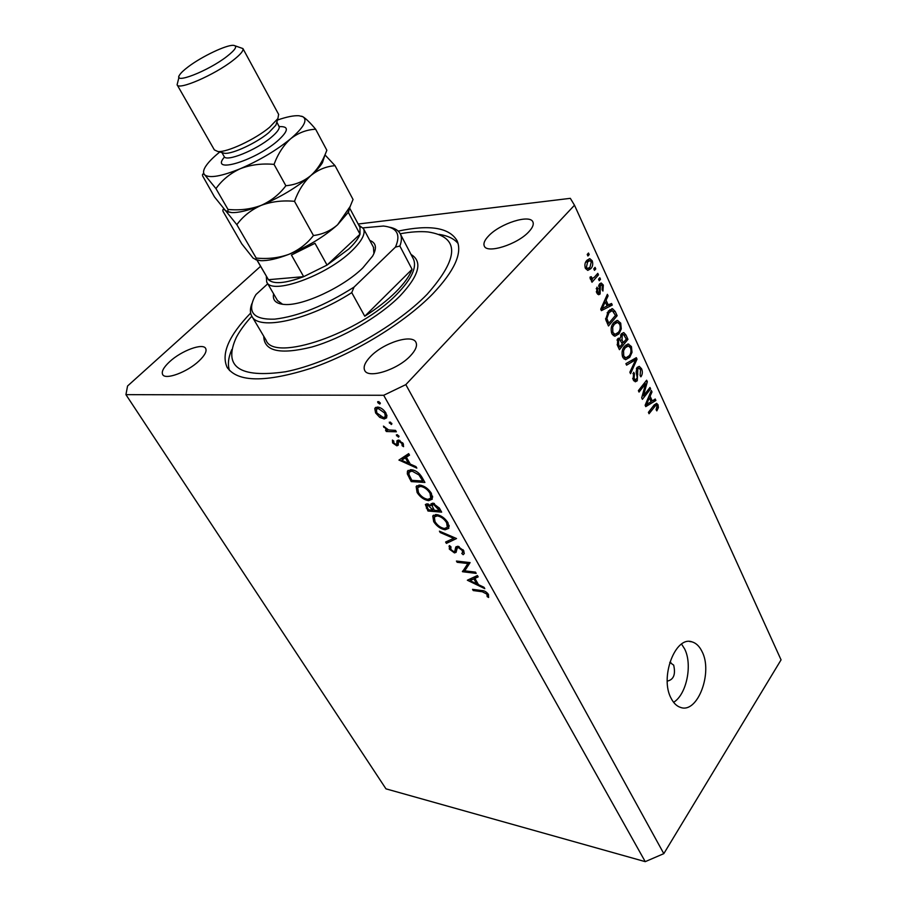 <?xml version="1.0" encoding="UTF-8"?>
<svg xmlns="http://www.w3.org/2000/svg" width="907" height="907" viewBox="0 0 907 907"><rect width="100%" height="100%" fill="white"/><g stroke="black" fill="none" stroke-linecap="round" stroke-linejoin="round"><path stroke-width="1.36" d="M667.223 680.874L667.631 681.021C673.731 679.547 675.738 674.241 673.674 665.114L669.763 662.382M671.237 698.526C673.72 703.299 676.86 706.281 680.647 707.449C697.766 713.798 713.208 672.042 701.916 651.317C699.354 646.169 696.032 643.006 691.95 641.85C675.239 635.637 659.457 677.824 671.237 698.526M673.606 702.301C686.701 694.479 692.755 664.196 684.502 648.709L681.554 644.095M250.638 313.074C228.881 335.579 221.013 353.628 227.056 367.21C237.453 382.437 265.683 382.72 311.747 368.083C355.431 352.936 404.839 322.507 432.786 293.834C454.396 270.978 462.502 253.28 457.094 240.752C449.339 227.589 429.714 224.369 398.207 231.115M169.62 361.712C163.657 367.278 161.321 371.541 162.636 374.489C165.108 380.339 187.284 372.176 198.984 360.975C204.744 355.487 206.977 351.338 205.696 348.515C203.111 342.642 181.377 350.68 169.62 361.712M370.396 356.666C365.056 362.267 363.14 366.813 364.648 370.317C367.891 379.16 397.833 369.761 410.588 355.657C415.644 350.204 417.447 345.805 416.007 342.472C412.56 333.561 383.264 342.846 370.396 356.666M488.635 235.899C484.701 240.004 483.238 243.337 484.247 245.922C486.617 254.119 517.398 244.505 528.826 231.773C532.545 227.793 533.917 224.562 532.953 222.09C530.346 213.848 500.165 223.405 488.635 235.899M464.724 570.843L475.483 572.124L476.186 573.383L462.525 571.727L467.887 563.53L457.151 562.295L456.436 561.048L470.109 562.601L464.724 570.843M457.718 546.263L463.738 550.719L464.18 553.678L463.16 554.71L461.788 553.44L462.536 552.624L462.332 550.572L458.42 547.545L457.151 548.225L456.085 552.352L454.452 552.907L449.316 549.098L449.475 545.583L450.96 546.819L450.79 549.393L453.681 551.637L454.917 550.9L455.699 547.25L457.718 546.263M456.538 538.543L446.391 543.384L445.609 542.023L453.681 538.35L440.212 532.534L439.43 531.162L456.538 538.543M448.013 522.817L448.852 528.293L445.156 529.79C440.553 528.985 436.732 526.264 433.693 521.65L432.775 516.026L436.46 514.564C441.108 515.357 444.952 518.112 448.013 522.817M431.415 493.385L432.288 499.156L428.66 500.675C424.057 499.938 420.202 497.217 417.095 492.501L416.154 486.583L419.771 485.086C424.419 485.812 428.297 488.578 431.415 493.385M416.835 468.125L398.967 460.053L408.66 453.636L409.51 455.133L406.37 457.196L410.281 464.101L415.996 466.64L416.835 468.125M380.124 402.708L379.727 404.034L377.822 402.685L377.686 401.631L380.124 402.708M383.695 395.282L645.24 861.65L385.963 788.841L125.937 394.647L383.695 395.282L405.826 384.625L574.494 205.231L570.333 198.338L358.174 224.018M384.194 419L379.75 417.356L375.611 412.957L374.772 408.592L377.425 407.05C380.793 407.436 383.65 409.454 385.997 413.116L386.688 417.81L384.194 419L387.028 415.962M391.699 423.24L391.291 424.533L389.262 422.163L391.699 423.24M395.554 430.383L396.348 431.789L386.314 431.505L385.52 430.111L386.994 430.145L383.423 426.12L388.581 429.941L395.554 430.383M398.831 435.893L398.411 437.151L396.393 434.816L398.831 435.893M396.847 445.836L392.618 442.899L392.402 440.076L393.785 441.04L393.842 442.945L396.019 444.453L396.71 444.113L397.005 440.666L398.343 440.076L403.127 443.5L403.581 446.675L402.13 445.722L401.926 443.523L399.171 441.471L398.434 441.822L398.184 445.258L396.847 445.836L398.388 444.147M411.234 469.713C415.814 470.245 419.499 472.944 422.288 477.796L424.918 482.456L411.222 481.594L407.311 473.873L407.458 471.187L411.234 469.713M439.407 508.158L441.652 512.138L427.968 511.015L425.36 504.507L427.084 503.793L430.938 505.721L430.972 503.895L432.843 503.158L439.407 508.158M484.803 588.666L467.354 580.219L477.399 575.526L478.159 576.886L474.917 578.394L478.454 584.652L484.043 587.317L484.803 588.666M486.9 594.13L482.297 591.761L473.239 590.559L472.547 589.335L481.73 590.548C484.27 590.536 486.481 591.817 488.351 594.38L488.624 597.475L487.161 596.602L486.9 594.13L487.581 593.269M643.426 395.781L649.968 387.482L650.614 388.888L642.394 399.341L641.691 397.833L645.625 383.752L639.038 392.073L638.381 390.656L646.646 380.226L647.337 381.745L643.426 395.781L642.269 395.781M637.156 367.403L639.265 366.371L641.566 368.741C642.78 371.768 642.541 374.466 640.875 376.836L640.104 375.543L640.535 369.818L638.993 368.208L637.836 368.809L637.258 380.793L635.285 381.802L633.12 379.659L633.664 372.289L634.447 373.593L634.084 378.389L635.501 379.897L637.258 377.834L636.136 372.006L637.156 367.403M625.898 363.65L636.34 357.675L637.02 359.172L630.535 373.695L629.855 372.21L635.739 359.705L626.59 365.158L625.898 363.65M631.442 346.587L632.009 352.335L629.764 357.29L625.569 359.728L622.735 357.188C621.431 352.846 622.032 349.206 624.56 346.304L628.268 344.036L631.442 346.587L629.707 346.644M620.705 323.096L621.284 328.901L619.005 333.867L614.81 336.259L611.851 333.64C610.513 329.218 611.137 325.568 613.699 322.677L617.474 320.454L620.705 323.096L618.993 323.175M606.851 305.353L611.567 303.494L612.282 305.058L601.398 310.648L600.717 309.174L607.373 294.322L608.087 295.886L606.057 300.194L608.382 305.274L612.282 305.058M587.203 254.448L588.496 253.019L589.21 254.584L587.917 256.012L587.203 254.448M645.24 861.65L663.811 853.646L405.826 384.625M663.811 853.646L781.063 659.865L574.494 205.231M586.84 260.445L589.867 258.71L592.214 260.762C593.201 264.084 592.713 266.737 590.74 268.721L587.759 270.399L585.423 268.359C584.425 265.071 584.902 262.429 586.84 260.445M593.779 268.812L595.06 267.372L595.763 268.914L594.482 270.354L593.779 268.812M594.425 277.145L597.781 273.347L598.484 274.878L591.999 282.236L591.296 280.705L592.339 279.526L590.344 279.016L590.015 277.157L591.217 276.68L592.384 278.528L594.425 277.145M598.541 279.197L599.799 277.757L600.502 279.288L599.232 280.728L598.541 279.197M599.595 283.823L601.228 283.007L603.314 285.059L602.917 291.056L602.101 289.662L602.35 286L601.194 284.821L600.445 285.172L600.071 294.038L598.643 294.741L596.681 292.768L596.919 287.168L597.736 288.562L597.577 291.657L599.244 292.666L599.595 283.823M608.314 311.146L612.531 308.72L615.218 311.475L617.157 315.715L608.484 325.964L605.706 319.423L608.314 311.146M621.499 333.719L623.755 332.552L625.966 334.989L627.95 339.343L619.436 349.66L617.406 345.272L617.769 338.776L620.297 338.198L621.499 333.719M652.269 400.951L655.239 399.012L655.897 400.463L645.761 406.631L645.126 405.259L651.328 390.475L651.997 391.937L650.104 396.223L652.269 400.951L650.75 400.939M658.029 404.76L658.414 407.583L656.838 410.894L656.09 409.647L657.053 405.917L655.806 405.304L649.049 413.739L648.403 412.345L653.936 405.214L656.589 403.32L658.029 404.76L654.332 404.726M260.558 266.341L127.558 386.008L125.937 394.647M587.339 254.742L589.21 254.584M590.582 260.899L592.214 260.762M587.135 268.529L590.74 268.721M587.407 259.856L588.042 260.785M586.387 267.35L587.793 268.483L590.026 267.168L591.262 261.772L589.856 260.638L587.623 261.93L586.387 267.35L585.083 267.44M585.684 262.089L587.623 261.93M593.892 269.062L595.763 268.914M596.284 275.036L598.484 274.878M591.455 278.596L590.672 279.481M590.876 279.628L592.339 279.526M590.06 277.973L591.579 277.859M598.631 279.413L600.502 279.288M601.817 285.161L603.314 285.059M598.779 285.274L600.445 285.172M598.62 286.272L600.026 286.181M597.6 294.185L600.071 294.038M596.194 288.664L597.736 288.562M596.284 291.737L597.577 291.657M608.28 305.274L607.1 305.874M606.636 295.977L608.087 295.886M604.708 300.274L606.057 300.194M603.96 307.575L607.134 305.965L605.264 301.884L601.976 308.845L603.96 307.575M600.842 308.902L601.976 308.845M603.949 301.952L605.264 301.884M613.586 311.555L615.218 311.475M615.127 315.806L617.157 315.715M609.901 309.616L610.706 310.682M608.812 323.266L615.468 315.409L612.27 310.602L608.994 312.666L606.874 318.493L608.812 323.266L607.259 323.334M606.137 320.806L607.645 320.738M605.581 318.55L606.874 318.493M607.134 312.756L608.994 312.666M608.552 310.886L611.386 310.738M620.071 328.946L621.284 328.901M616.647 333.946L619.005 333.867M614.663 334.388L613.325 335.624M615.218 321.237L616.261 322.416M612.86 332.416L615.048 334.377L618.336 332.37C620.218 330.25 620.683 327.563 619.708 324.309L617.497 322.359L614.356 324.196L612.678 327.144L612.86 332.416L611.42 332.472M611.375 327.2L612.678 327.144M612.565 324.275L614.356 324.196M626.023 339.399L627.95 339.343M618.302 338.266L620.297 338.198M621.34 333.935L621.68 334.524M617.622 338.969L617.837 339.547M619.753 346.973L622.315 343.889L619.651 339.49L618.597 340.08L618.642 344.569L619.753 346.973L618.211 347.018M617.009 340.136L618.597 340.08M623.313 342.676L626.295 339.071L623.483 334.468L622.191 335.182L622.066 339.978L623.313 342.676L621.783 342.721M620.603 335.239L622.191 335.182M630.83 352.358L632.009 352.335M627.565 357.335L629.764 357.29M625.354 357.88L624.073 359.047M626.102 344.807L627.066 345.964M623.733 355.963L625.819 357.868L629.118 355.816C630.966 353.685 631.419 351.009 630.467 347.8L628.347 345.93L625.206 347.8L623.562 350.748L623.733 355.963L622.304 355.998M622.293 350.782L623.562 350.748M623.483 347.846L625.206 347.8M633.619 359.229L637.02 359.172M632.689 359.762L635.739 359.705M639.889 368.764L641.566 368.741M636.363 368.832L637.836 368.809M633.8 380.815L637.258 380.793M632.905 373.605L634.447 373.593M632.655 378.4L634.084 378.389M636.963 367.664L637.315 368.231M648.845 388.888L650.614 388.888M643.845 383.763L645.625 383.752M645.433 381.756L647.337 381.745M653.029 400.452L655.897 400.463M650.716 391.937L651.997 391.937M648.924 396.223L650.104 396.223M648.142 403.49L651.113 401.71L649.367 397.912L646.294 404.851L648.142 403.49M645.308 404.839L646.294 404.851M648.21 397.912L649.367 397.912M657.19 407.572L658.414 407.583M653.879 405.293L655.806 405.304M380.35 403.366L379.727 404.034M378.911 401.552L377.822 402.685M380.452 416.619L379.75 417.356M376.416 412.107L375.611 412.957M376.008 407.288L374.772 408.592M378.242 408.479L376.36 409.374L376.847 412.98L383.4 417.594L385.316 416.653L384.761 413.104L378.242 408.479L379.273 407.379M385.498 412.311L384.761 413.104M391.915 423.852L391.291 424.533M390.441 422.072L389.409 423.195M387.947 429.737L386.314 431.505M387.527 429.578L386.994 430.145M384.409 426.641L383.774 427.333M399.046 436.46L398.411 437.151M397.549 434.714L396.529 435.813M393.559 441.879L392.618 442.899M398.32 442.344L396.71 444.113M398.989 440.167L396.824 442.537M403.479 444.226L402.13 445.722M402.629 442.741L401.926 443.523M400.021 440.541L399.171 441.471M399.726 440.405L398.638 441.596M399.67 459.577L399.069 460.246M409.012 454.26L406.37 457.196M404.159 457.536L403.32 457.162M408.74 454.566L404.873 456.743L401.676 460.291L408.456 463.296L405.372 457.854L401.676 460.291M408.581 454.294L405.372 457.854M409.284 462.355L408.456 463.296M412.311 480.381L411.222 481.594M410.531 470.563L407.311 473.873M410.474 470.325L410.349 469.701M411.857 480.347L422.741 481.016L418.989 474.962L411.993 471.062L409.08 472.207L409.034 474.724L411.857 480.347M423.569 480.075L422.741 481.016M412.968 469.962L411.993 471.062M419.737 474.112L418.989 474.962M432.696 497.093L430.508 498.533M430.462 498.589L428.66 500.675M417.946 491.526L417.095 492.501M419.023 486.084L418.875 485.086M420.519 486.424L417.685 487.603L418.444 492.535C420.973 496.424 424.125 498.703 427.9 499.349L430.757 498.158L430.031 493.34C427.526 489.361 424.351 487.059 420.519 486.424L421.449 485.358M430.825 492.422L430.031 493.34M428.966 509.847L427.968 511.015M433.115 503.192L430.938 505.721M427.605 508.045L428.614 509.825L432.979 510.176L427.855 505.108L426.891 505.482L427.605 508.045M428.648 504.19L427.855 505.108M433.297 508.339L432.48 509.292M433.784 509.235L432.979 510.176M433.897 509.417L434.385 510.29L439.498 510.698L433.591 504.473L432.424 504.972L432.503 506.696L433.897 509.417M434.408 503.532L433.591 504.473M439.249 507.875L438.432 508.827M440.303 509.745L439.498 510.698M446.505 528.18L445.156 529.79M434.532 520.663L433.693 521.65M435.632 515.471L435.473 514.541M449.226 526.196L448.285 526.185M437.208 515.868L434.306 517.024L435.043 521.706C437.514 525.527 440.643 527.783 444.419 528.498L447.332 527.33L446.618 522.738C444.158 518.849 441.029 516.559 437.208 515.868L438.07 514.847M447.4 521.82L446.618 522.738M448.693 540.617L446.391 543.384M454.316 537.579L453.681 538.35M440.859 531.774L440.212 532.534M464.327 553.281L463.16 554.71M463.058 549.687L462.332 550.572M459.157 546.649L458.42 547.545M458.579 546.445L457.366 547.907M456.618 550.288L454.452 552.907M450.439 547.749L449.316 549.098M457.241 548.077L454.917 550.9M457.899 547.261L458.069 546.32M457.582 546.263L455.189 549.143M466.538 568.247L465.45 568.122L462.525 571.727M465.45 568.122L462.377 571.467M465.302 567.861L469.044 562.476M468.76 562.453L467.887 563.53M458.024 561.229L457.151 562.295M477.105 575.662L474.917 578.394M473.873 578.87L470.053 580.65L476.674 583.802L473.873 578.87L476.062 576.149M472.23 577.94L470.053 580.65M477.433 582.85L476.674 583.802M474.055 589.539L473.239 590.559M488.578 594.811L487.161 596.602M488.068 593.915L487.218 595.003M369.807 240.446C376.19 242.827 377.119 248.053 372.596 256.125L362.8 267.916C343.322 287.202 302.859 306.022 284.651 304.48C275.977 303.856 272.304 300.319 273.608 293.857M277.474 300.512L282.655 304.31M251.829 316.192C245.105 323.561 239.947 330.602 236.364 337.313C222.816 366.882 239.244 378.355 285.648 371.745C330.726 362.845 394.42 327.96 427.208 294.208C459.532 257.554 459.804 236.795 428.013 231.954C420.066 231.206 410.803 231.807 400.236 233.768M439.135 234.391C447.854 235.695 454.169 238.734 458.092 243.53M395.871 291.918C404.171 283.585 409.579 276.045 412.073 269.311L364.761 316.237C377.063 308.391 387.436 300.285 395.871 291.918M389.432 227.181C394.976 228.224 398.638 230.525 400.395 234.085C401.892 237.249 401.722 241.228 399.862 246.035L412.073 269.311M364.761 316.237L351.746 292.644C308.72 320.33 257.826 331.225 251.647 315.863C249.913 312.575 250.015 308.459 251.931 303.528M399.862 246.035L395.452 247.089C401.019 234.516 397.005 227.498 383.412 226.036L363.038 227.872M267.758 283.766L255.989 294.526L254.663 296.816C247.044 312.348 253.699 319.797 274.628 319.151C298.188 316.407 324.661 305.727 354.047 287.1L351.746 292.644M395.452 247.089L354.047 287.1M229.528 370.555C227.51 364.693 228.258 357.709 231.773 349.592M373.922 253.62L373.435 247.237M256.76 259.776L268.438 279.696L303.675 276.658L327.053 265.071L348.855 248.937C354.716 243.393 358.446 238.473 360.022 234.199L359.966 227.362M358.707 225.015L363.526 228.7C365.691 233.825 361.768 241.228 351.757 250.922C326.531 275.773 271.091 295.546 266.692 281.93L266.329 276.295M256.908 259.81L268.438 279.696C273.619 284.469 285.365 283.449 303.675 276.658L291.43 255.026L314.978 243.303L327.053 265.071L360.022 234.199L348.458 212.635L349.252 209.052M222.26 152.682L224.653 153.306C232.532 154.179 256.534 142.989 268.767 132.66L275.898 125.132L276.782 122.252M177.194 84.918L214.369 149.916L217.941 151.537C227.067 152.546 255.241 139.383 269.56 127.32L277.905 118.568L278.619 114.35M226.886 56.461C235.593 49.624 237.793 45.928 233.484 45.35C226.625 44.67 201.762 56.495 188.248 66.789C183.826 70.111 180.946 72.832 179.586 74.975C172.421 84.929 208.077 71.154 226.886 56.461M235.276 45.883L242.929 48.57C243.677 50.735 240.332 54.703 232.906 60.463C214.415 74.986 178.214 90.621 177.103 84.759L178.996 77.186M236.84 224.675L256.193 258.064L255.967 259.595L253.053 258.076L241.795 243.881L222.975 211.24C222.521 208.939 223.349 208.712 225.469 210.56L236.84 224.675C242.94 216.354 251.024 209.936 261.091 205.413C271.42 201.569 282.553 200.209 294.503 201.331C298.346 190.753 303.788 182.16 310.84 175.561C318.21 169.632 326.282 166.344 335.057 165.698L324.989 154.904M335.057 165.698L353.05 199.483L350.136 206.49L337.563 224.789C330.465 230.866 322.427 234.448 313.448 235.525C306.997 243.802 298.788 250.071 288.823 254.345C278.63 257.962 267.758 259.209 256.193 258.064M294.503 201.331L313.448 235.525M227.657 211.841L231.648 212.578C238.632 212.873 248.439 210.481 261.091 205.413C280.297 197.307 296.884 187.352 310.84 175.561C316.339 170.743 320.205 166.446 322.45 162.659L324.434 156.594M255.785 259.742L260.649 260.66C267.701 260.967 277.089 258.858 288.823 254.345C307.813 246.613 324.06 236.761 337.563 224.789L348.027 212.623L350.363 205.991M219.755 152.013L219.324 152.365C212.295 158.09 207.544 163.09 205.061 167.387C203.145 170.811 203.066 173.339 204.812 174.949L215.957 188.611C222.045 180.04 230.163 173.396 240.298 168.713C250.706 164.723 261.953 163.283 274.039 164.382C277.995 153.737 283.585 145.154 290.796 138.646C298.369 132.807 306.645 129.667 315.636 129.225L326.86 150.29L325.103 154.575C321.6 163.045 316.849 170.04 310.84 175.561C303.482 181.536 295.16 184.926 285.864 185.731C279.424 194.359 271.159 200.912 261.091 205.413C250.797 209.222 239.777 210.571 228.02 209.449L227.918 211.671L225.469 210.56L214.483 196.921L202.624 175.901C202.204 173.725 202.93 173.407 204.812 174.949C209.664 178.407 221.501 176.321 240.298 168.713C259.663 160.324 276.488 150.301 290.796 138.646C303.834 127.331 307.858 120.019 302.859 116.72L299.004 115.745C293.891 115.404 286.714 116.844 277.463 120.041M315.636 129.225C310.285 122.819 306.022 118.647 302.859 116.72L301.589 116.198M215.957 188.611L228.02 209.449M274.039 164.382L285.864 185.731M598.858 288.131L600.332 288.029M602.157 305.976L603.404 305.908M624.356 335.046L625.966 334.989M617.123 344.615L618.642 344.569M620.433 340.023L622.066 339.978M630.909 360.782L634.14 360.725M636.623 374.228L637.848 374.217M646.532 401.914L647.632 401.914M652.927 406.506L654.639 406.529M410.349 477.649L409.51 478.59M422.594 478.34L421.766 479.293M427.174 507.217L426.347 508.169M483.08 590.763L482.297 591.761M252.033 316.52L266.057 340.148C273.506 362.585 359.489 333.425 397.005 294.038C411.551 279.05 417.039 267.406 413.456 259.107L413.127 258.461M411.03 254.448C422.934 261.624 419.238 275.49 399.919 296.045C379.194 316.894 342.018 338.447 311.861 347.007C280.104 354.875 264.062 351.304 263.756 336.27M279.401 126.64C289.344 126.164 288.607 131.039 277.202 141.254C253.824 161.412 209.302 174.269 224.471 157.024M221.932 152.591L224.108 156.423C225.718 162.432 256.284 150.154 271.306 137.286C277.372 132.161 279.968 128.465 279.095 126.186L279.005 126.016M227.736 368.31L227.056 367.21M689.513 641.487L691.95 641.85M670.194 662.371L670.874 662.484M589.867 258.71L589.187 258.767M587.793 268.483L585.571 268.653M589.346 260.672L586.455 260.91M592.384 278.528L590.208 278.676M600.933 284.832L598.892 284.968M598.688 292.916L596.806 293.029M612.531 308.72L611.726 308.765M611.737 310.625L608.642 310.784M617.814 320.488L616.703 320.534M615.048 334.377L612.304 334.479M616.817 322.393L613.835 322.518M619.413 339.49L617.259 339.558M623.211 334.468L620.932 334.547M628.687 344.07L627.621 344.093M625.819 357.868L623.12 357.925M627.712 345.941L624.798 346.02M638.698 368.219L636.612 368.242M635.501 379.897L633.256 379.92M656.101 405.202L653.958 405.18M374.954 408.207L375.645 407.481M376.915 408.785L378.446 407.164M385.316 416.653L386.836 415.032M407.458 471.187L408.207 470.348M409.647 471.561L411.29 469.713M416.154 486.583L416.948 485.687M418.286 486.923L419.884 485.098M430.757 498.158L432.548 496.095M427.072 505.256L428.149 504.009M432.684 504.677L433.829 503.34M432.775 516.026L433.512 515.165M434.861 516.366L436.414 514.552M447.332 527.33L449.056 525.278M462.536 552.624L463.885 550.98M448.976 546.286L449.521 545.629M454.815 551.116L457.094 548.35M455.699 547.25L456.232 546.615M400.395 234.085L413.138 258.495M363.526 228.7L373.65 247.634M266.93 282.338L277.723 300.931M360.158 227.736L349.614 208.02M275.898 125.132L277.905 118.568M242.929 48.57L278.721 114.543M276.85 122.048L279.299 127.093M260.649 260.66L255.967 259.595M348.027 212.623L350.136 206.49M322.45 162.659L325.103 154.575M231.648 212.578L227.918 211.671M224.653 153.306L217.941 151.537"/></g></svg>

